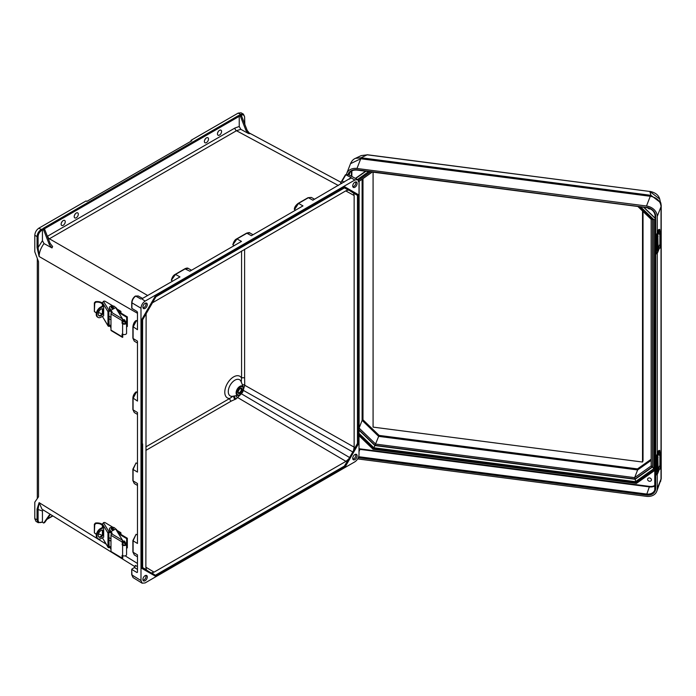 <?xml version="1.0" encoding="UTF-8"?>
<svg xmlns="http://www.w3.org/2000/svg" width="696" height="696" viewBox="0 0 696 696"><rect width="100%" height="100%" fill="white"/><g stroke="black" fill="none" stroke-linecap="round" stroke-linejoin="round"><path stroke-width="1.04" d="M76.264 217.77A2.897 1.67 120 0 0 78.161 215.212A2.897 1.67 120 0 0 77.717 212.889A2.897 1.67 120 0 0 76.264 213.037A2.897 1.67 120 0 0 74.368 215.586A2.897 1.67 120 0 0 74.811 217.909A2.897 1.67 120 0 0 76.264 217.77M75.194 214.003A2.897 1.67 -60 0 1 74.516 215.177M206.442 142.61A2.897 1.67 120 0 0 208.339 140.053A2.897 1.67 120 0 0 207.886 137.73A2.897 1.67 120 0 0 206.442 137.878A2.897 1.67 120 0 0 204.546 140.435A2.897 1.67 120 0 0 204.989 142.758A2.897 1.67 120 0 0 206.442 142.61M205.372 138.843A2.897 1.67 -60 0 1 204.694 140.018M352.785 458.925A2.714 1.566 120 0 0 353.89 458.69A2.714 1.566 120 0 0 355.595 456.506A2.714 1.566 120 0 0 355.465 454.288M354.916 454.523A3.106 1.792 120 0 0 352.976 456.994A3.106 1.792 120 0 0 353.098 459.534A3.106 1.792 120 0 0 354.916 459.595A3.106 1.792 120 0 0 357.013 456.593A3.106 1.792 120 0 0 356.143 454.253A3.106 1.792 120 0 0 354.916 454.523M145.647 575.427A2.714 1.566 -60 0 1 145.777 577.645A2.714 1.566 -60 0 1 144.072 579.829A2.714 1.566 -60 0 1 142.967 580.064M145.09 580.734A3.106 1.792 -60 0 1 143.272 580.673A3.106 1.792 -60 0 1 143.15 578.132A3.106 1.792 -60 0 1 145.09 575.662A3.106 1.792 -60 0 1 146.325 575.392A3.106 1.792 -60 0 1 147.195 577.732A3.106 1.792 -60 0 1 145.09 580.734M219.51 130.335A2.897 1.67 -60 0 1 220.963 130.187A2.897 1.67 -60 0 1 221.406 132.51A2.897 1.67 -60 0 1 219.51 135.067A2.897 1.67 -60 0 1 218.057 135.207A2.897 1.67 -60 0 1 217.613 132.884A2.897 1.67 -60 0 1 219.51 130.335M218.44 131.3A2.897 1.67 -60 0 1 217.761 132.475M355.465 181.943A2.714 1.566 -60 0 1 355.595 184.162A2.714 1.566 -60 0 1 353.89 186.345A2.714 1.566 -60 0 1 352.785 186.58M354.916 182.178A3.106 1.792 -60 0 1 356.143 181.908A3.106 1.792 -60 0 1 357.013 184.249A3.106 1.792 -60 0 1 354.916 187.25A3.106 1.792 -60 0 1 353.098 187.189A3.106 1.792 -60 0 1 352.976 184.649A3.106 1.792 -60 0 1 354.916 182.178M63.197 225.313A2.897 1.67 120 0 0 65.085 222.755A2.897 1.67 120 0 0 64.641 220.432A2.897 1.67 120 0 0 63.197 220.58A2.897 1.67 120 0 0 61.3 223.138A2.897 1.67 120 0 0 61.744 225.46A2.897 1.67 120 0 0 63.197 225.313M61.448 222.72A2.897 1.67 120 0 0 62.127 221.546M142.967 307.719A2.714 1.566 120 0 0 144.072 307.484A2.714 1.566 120 0 0 145.777 305.309A2.714 1.566 120 0 0 145.647 303.082M145.09 308.389A3.106 1.792 120 0 0 147.195 305.387A3.106 1.792 120 0 0 146.325 303.047A3.106 1.792 120 0 0 145.09 303.317A3.106 1.792 120 0 0 143.15 305.788A3.106 1.792 120 0 0 143.272 308.328A3.106 1.792 120 0 0 145.09 308.389M344.485 187.903L348.261 190.078L345.947 190.782L152.459 302.786M344.381 466.103L349.575 457.524L344.738 466.485L344.381 466.103L155.626 575.079L155.782 575.583L147.474 570.781L146.412 569.754L145.864 567.405L146.117 313.765M172.556 281.193L171.39 280.183L175.523 274.433L171.39 280.183M234.056 245.688L232.89 244.67L237.023 238.919L232.89 244.67M295.556 210.183L294.538 209.618L298.523 203.415L308.406 197.708L311.295 197.42L314.54 199.221M294.391 209.165L298.053 203.519M240.52 116.484L245.905 130.343L248.42 133.493L240.816 129.326L239.241 126.489L239.241 116.336L238.728 115.449L240.52 116.484L241.547 115.893L239.755 114.857L240.511 114.414L241.025 115.301C243.191 114.318 244.383 115.014 244.609 117.38L244.609 123.792M238.728 115.449L42.952 228.479L44.744 229.515L43.718 230.106L41.925 229.071L42.439 229.958L42.439 240.642L44.013 243.583L51.991 247.933L49.329 244.566L50.121 243.374L52.635 246.523L51.991 247.933M42.439 229.958L41.682 230.393C39.515 231.907 38.323 233.978 38.089 236.614L38.089 247.55L39.107 256.502L37.053 247.541L38.089 247.55L42.439 240.642M244.6 116.78L243.382 114.109L241.042 112.804L238.162 113.109L191.017 140.331L191.783 140.775L86.817 201.379L86.052 200.935L38.898 228.157L41.168 229.506L41.925 229.071M37.053 247.541L37.053 236.605L34.8 235.257L34.8 251.83L38.524 261.635L38.524 496.805L34.8 502.155L34.8 518.729L35.974 521.365L38.236 522.713L41.682 522.157C39.515 523.14 38.323 522.444 38.089 520.077L38.089 509.141L39.107 502.634L37.053 509.141L42.439 511.029L42.969 509.803M34.8 235.257C35.061 232.246 36.427 229.88 38.898 228.157M155.312 576.149L141.766 568.327L141.766 319.577L155.312 296.113L344.694 186.772L250.264 241.59L250.264 242.182L250.769 241.886L250.264 241.59L250.264 242.182L345.103 187.424L344.955 186.919L344.738 187.633M308.406 197.708L312.861 200.196L350.958 177.854L354.916 179.986L145.09 301.124C142.619 302.847 141.253 305.213 140.992 308.224L140.992 580.568L131.918 574.957L131.718 569.232L134.371 567.518L137.469 569.398M354.916 179.986L357.761 179.664L359.014 182.352L359.014 454.697C358.753 457.698 357.387 460.065 354.916 461.796L145.09 582.935L142.141 583.196L140.992 580.568M137.469 534.893L136.007 534.389L133.093 540.844L136.007 534.389M137.469 463.527L135.99 463.014L133.075 469.461L135.99 463.014M142.636 298.436L138.226 295.974L135.685 296.096C133.38 297.879 132.127 300.176 131.918 302.986L131.918 308.424L136.964 311.434L137.469 312.33L137.469 329.704L132.945 326.633L136.468 320.543L133.093 327.085L133.093 338.5L137.469 341.118L137.469 401.07L132.936 397.99L136.459 391.9L133.075 398.451L133.075 409.857L134.267 412.51L132.875 409.57L132.875 398.155C132.997 395.702 134.067 393.614 136.077 391.883M135.99 391.996L137.469 392.509M136.007 320.63L137.469 321.134M191.531 270.239L188.294 268.43L185.406 268.726L175.523 274.433L179.977 276.912L142.28 298.575M141.697 298.784L145.09 301.124M350.48 178.341L349.383 179.107M253.031 234.735L249.794 232.925L246.906 233.221L251.36 235.7L302.978 205.894L298.523 203.415M236.84 238.859L246.906 233.221L237.023 238.919L241.477 241.408L189.86 271.205L184.936 268.821L175.331 274.372M137.469 485.434L134.267 483.529L133.075 480.875L133.075 469.461L137.469 472.088L137.469 412.484L133.075 409.857L132.936 398.321M132.936 469.339L133.075 480.875L137.469 483.502L137.469 543.463L133.093 540.844L133.093 552.259L132.945 540.714M137.469 556.809L134.285 554.903L133.093 552.259L137.469 554.869L137.469 572.242L136.964 572.538L137.469 572.242L136.964 572.538L131.918 569.519M131.918 308.424L131.918 307.841M44.744 229.515L50.121 243.374M43.718 230.106L49.329 244.566M155.782 296.731L155.312 296.113M142.532 444.396L142.532 443.804L142.532 444.396L142.019 444.1L142.532 443.804L142.019 444.1L141.766 319.577M142.019 444.1L141.766 568.327M240.816 129.326L236.475 130.718L48.529 239.267M44.013 243.583C40.873 247.785 39.246 252.091 39.107 256.502L137.469 313.287M38.089 236.614L37.053 236.605C37.314 233.604 38.689 231.237 41.168 229.506L41.682 230.393M135.181 296.4L135.685 296.096L135.181 296.4L135.685 296.096L140.783 298.984M132.945 326.955L132.945 338.047L134.285 341.144L132.884 338.204L132.884 326.798C133.31 323.701 134.38 321.613 136.085 320.525M250.264 241.59L155.565 296.261L142.532 319.673M345.747 190.895L354.142 195.515L353.594 193.157L357.474 195.402L357.474 443.413L357.988 443.543L357.988 319.412L358.501 319.116L357.988 319.412L358.501 319.708L358.501 319.116L358.501 319.708M354.142 195.515L354.142 447.154L353.594 450.138L357.474 443.413M191.017 141.218L191.017 140.331M241.242 382L241.564 378.093A2.175 1.253 0 0 1 244.609 378.076L244.757 385.271L243.174 390.273M241.547 115.893L247.158 130.352L245.905 130.343M248.42 133.493L249.82 133.719L247.158 130.352M342.127 180.56L340.64 182.848L341.797 183.483M349.053 190.217L353.594 193.157M348.261 190.078L349.679 190.486L344.851 187.694M243.382 114.109L240.511 114.414L238.162 113.109M344.094 182.161L342.127 181.082L345.86 174.748L351.045 177.584M345.355 175.053L348.365 174.609L357.761 179.664M358.501 194.741L344.955 186.919L358.501 194.741L357.474 195.402M349.679 190.486L357.988 195.28L357.988 319.412M348.261 459.377L345.947 461.352L154.06 572.138L145.864 567.17M151.745 572.834L155.782 575.583L151.745 572.834L154.06 572.138M41.925 522.009L42.439 521.713L42.439 511.029M43.718 523.044L49.329 515.066L50.121 514.805L44.744 522.452L43.718 523.044L42.134 522.13M137.469 566.674L135.346 565.387L134.371 567.518M240.694 394.467L236.161 398.86A2.175 1.383 53.9 0 1 234.508 396.041M236.161 398.86L231.202 401.122A2.175 1.253 60 0 1 229.689 398.477L232.942 396.259M50.286 514.414L49.329 515.066M135.094 566.77L41.995 509.202L39.107 502.634L106.088 544.054M150.832 572.73L142.636 567.997L150.841 572.73M37.053 509.141L37.053 520.077L38.236 522.713M142.141 583.196L133.066 577.576L131.718 574.67L131.718 569.232M250.264 521.626L250.769 521.33L250.264 521.626L250.264 521.034L250.264 521.626L155.565 576.297L155.782 575.583L155.93 576.088M142.019 568.475L155.565 576.297L142.019 568.475L142.532 567.936M241.408 393.805L349.575 457.524L353.046 452.078L353.594 450.138M354.142 447.154L244.757 385.271A2.175 1.444 9 0 0 242.373 384.766M345.947 461.352L237.684 397.573A2.175 1.462 49.8 0 1 236.057 395.824M235.091 399.478A2.175 1.105 65.4 0 1 233.873 396.128M345.103 466.868L250.769 521.33L250.264 521.034L344.738 466.485L345.103 466.868M243.356 390.378L353.046 452.095L349.662 457.933M358.501 443.491L353.046 452.095M649.507 481.275A2.062 1.644 21.3 0 1 649.507 477.908A2.062 1.644 21.3 0 1 649.507 481.275M647.75 207.843A2.062 1.644 -158.7 0 0 650.403 208.878M661.191 205.598A7.247 4.185 180 0 1 661.2 205.755A7.247 4.185 180 0 1 661.026 206.677L661.017 206.234C660.252 200.961 656.841 197.664 650.795 196.35L360.754 158.749L356.97 168.476L646.497 206.007A11.014 8.778 21.3 0 1 657.242 216.395L661.026 206.677L661.017 479.44A7.247 5.037 1.1 0 0 661.2 478.387L661.2 478.387A7.247 5.037 1.1 0 0 661.2 478.222M357.709 458.908L646.497 496.344A11.014 8.778 -158.7 0 0 656.763 491.341A11.014 8.778 -158.7 0 0 657.242 488.74L657.242 474.333M657.242 453.923L657.242 253.309M657.242 232.89L657.242 216.395M356.97 168.476A11.014 8.778 -158.7 0 0 346.704 173.478A11.014 8.778 -158.7 0 0 346.417 174.391M355.43 158.357L361.241 157.783A7.247 1.296 -82.6 0 0 360.754 158.749L350.514 163.682L346.704 173.478M360.241 158.688A7.247 2.323 -79.8 0 1 361.067 157.757L367.297 154.747L649.829 191.461L367.192 154.825L361.163 155.608L367.384 154.851M661.165 205.216L660.791 202.78L650.943 195.332L649.829 191.461L659.712 199.047C658.625 195.106 655.362 192.557 649.933 191.383L650.02 191.487M659.712 199.047L661.2 205.485A7.247 3.236 -0.9 0 1 661.017 206.234M650.795 196.35L650.943 195.332L361.241 157.783M373.421 448.442L359.014 434.983M636.579 482.337L636.362 482.876L373.291 448.781L373.065 449.259L636.431 483.398L636.362 482.876L655.119 469.617M656.763 491.341L661.017 479.44M640.529 206.843L653.848 219.719L653.848 468.678L635.457 481.684L373.882 447.772L375.014 445.31L635.065 479.031M635.457 481.684L635.3 478.909M358.249 428.649L359.11 428.092L362.111 420.375L362.981 419.81L362.981 178.628M362.111 179.237L362.111 420.375L378.659 436.366L379.111 435.409L362.981 419.81M375.074 445.188L378.659 436.366L637.632 469.939L637.501 468.904L651.16 459.238M651.16 460.369L637.632 469.939L634.63 477.656L375.657 444.083L359.11 428.092L359.11 181.36M358.249 181.386L359.11 181.308L358.249 181.386M651.726 466.694L651.178 465.955L652.596 466.625L651.726 466.694M651.726 219.431L651.178 219.17L652.596 218.866M652.335 466.807L635.222 478.918L634.769 478.691L634.63 477.656L651.16 465.963M635.222 478.918L634.769 478.691L635.222 478.918M359.014 433.495L373.848 447.832L373.543 448.163L636.527 482.258M655.119 219.214L653.918 219.701L640.625 206.851M359.014 434.522L373.447 448.468L636.188 482.528L655.119 469.226M655.119 468.991L653.918 468.712L653.918 219.701M653.848 219.719L652.587 219.127M653.848 468.678L652.552 467.19L652.552 219.484M659.338 452.2L658.955 455.114L660.034 455.254L660.417 452.339L659.338 452.2M660.417 466.242L659.338 466.103L658.825 468.391L658.955 469.026L660.034 469.165L660.417 466.242L660.835 467.077L660.034 469.165M657.859 473.08L657.859 471.088L657.442 471.836L657.242 471.14L657.242 459.203L657.859 456.741L658.077 469.339L657.442 473.976A18.409 10.631 0 0 0 657.859 473.08L659.417 469.078M659.904 466.172L659.904 455.236M659.695 450.399L658.503 450.686L659.695 450.399L659.904 452.269M657.154 456.176A2.305 0.574 100.4 0 0 656.45 459.325L655.58 459.16A2.305 0.574 -79.6 0 1 656.276 456.019L657.442 455.645A18.409 10.631 0 0 0 657.859 454.758L659.399 450.799M658.503 450.686L656.963 454.636A17.487 10.101 180 0 1 656.563 455.488L656.276 456.019M656.737 474.881L655.858 474.724A2.305 0.574 -79.6 0 1 655.58 473.724L656.45 473.889A2.305 0.574 100.4 0 0 656.737 474.881A2.305 0.574 100.4 0 0 657.154 474.498L657.442 473.976M655.58 459.16L655.58 473.724M656.45 459.325L656.45 473.889M659.338 231.168L658.955 234.082L660.034 234.23L660.417 231.307L659.338 231.168M660.417 245.21L659.338 245.07L658.825 247.358L658.955 247.994L660.034 248.133L660.417 245.21L660.835 246.045L660.034 248.133M657.859 252.048L657.859 250.055L657.442 250.804L657.242 250.108L657.242 238.171L657.859 235.709L658.077 248.307L657.442 252.944A18.409 10.631 -0 0 0 657.859 252.048L659.417 248.046M659.904 245.14L659.904 234.213M659.695 229.367L658.503 229.654L659.695 229.367L659.904 231.237M657.154 235.144A2.305 0.574 100.4 0 0 656.45 238.293L655.58 238.128A2.305 0.574 -79.6 0 1 656.276 234.987L657.442 234.622A18.409 10.631 -0 0 0 657.859 233.725L659.399 229.767M658.503 229.654L656.963 233.604A17.487 10.101 180 0 1 656.563 234.456L656.276 234.987M656.737 253.857L655.858 253.692A2.305 0.574 -79.6 0 1 655.58 252.691L656.45 252.857A2.305 0.574 100.4 0 0 656.737 253.857A2.305 0.574 100.4 0 0 657.154 253.466L657.442 252.944M655.58 238.128L655.58 252.691M656.45 238.293L656.45 252.857M113.457 528.847A1.148 0.661 180 0 1 113.465 528.934A1.148 0.661 180 0 1 112.743 529.552A1.148 0.661 180 0 1 111.482 529.395A1.148 0.661 180 0 1 111.16 528.934A1.148 0.661 180 0 1 111.169 528.847M95.839 523.54L94.743 524.688L94.36 524.21L95.448 523.044L95.839 523.54A5.655 3.263 0 0 1 102.303 525.428L102.399 525.402M107.976 546.943A1.148 0.887 148.7 0 0 108.08 547.326L102.399 537.799L107.976 546.943L107.976 533.04L102.399 523.888L102.399 527.481M102.399 534.667L102.399 530.108M101.834 535.45A5.655 3.263 0 0 0 98.406 534.067M96.474 533.997A5.655 3.263 0 0 0 95.839 534.058L94.36 532.849L94.36 524.21M95.448 533.571L94.36 532.849L94.743 524.688M102.399 524.471A6.577 3.793 0 0 0 95.448 523.044M102.399 523.888L103.861 522.539A1.148 0.661 180 0 1 105.192 522.67L112.926 527.298M115.223 528.673L116.249 529.282A1.148 0.661 180 0 1 116.51 529.525L118.25 532.388A1.148 0.661 180 0 1 118.311 532.605A1.148 0.661 180 0 1 118.085 532.997M111.751 533.44L110.325 532.379L109.576 530.239A2.897 1.67 180 0 1 109.411 529.682L109.411 528.934A2.897 1.67 180 0 1 111.821 527.281A2.897 1.67 180 0 1 115.049 528.377L115.44 529.03M118.311 532.605L118.311 533.353A1.148 0.661 0 0 0 118.311 533.353A1.148 0.661 0 0 0 118.25 533.136M110.499 531.761L111.969 533.788M125.141 543.037L126.037 542.897L126.489 543.872A2.305 1.331 180 0 1 126.568 544.22A2.305 1.331 180 0 1 125.132 545.447A2.305 1.331 180 0 1 122.609 545.142L122.078 541.94L110.977 535.302A1.148 0.679 -59.1 0 1 111.804 533.902L122.557 540.331L122.74 544.228L123.27 544.768A1.383 0.8 0 0 0 124.784 544.959A1.383 0.8 0 0 0 125.645 544.22A1.383 0.8 0 0 0 125.602 544.011L125.141 543.037L125.141 544.829M122.74 555.608L122.74 558.653A1.148 0.679 120.9 0 1 122.313 558.627A1.148 0.679 120.9 0 1 122.078 558.096L122.078 555.443L122.609 555.538A2.305 1.331 0 0 0 125.132 555.852A2.305 1.331 0 0 0 126.568 554.616L126.568 544.22M122.313 558.627L111.212 551.989A1.148 0.679 -59.1 0 1 110.977 551.458L122.078 558.096M110.977 535.302L110.977 551.458M111.804 533.902L111.804 533.902A1.105 0.635 180 0 0 112.143 533.44A1.105 0.635 180 0 0 112.082 533.232L109.576 529.491A2.897 1.67 180 0 1 109.411 528.934M122.557 540.331L115.649 528.986L110.977 531.596M110.003 547.474L110.977 549.257M111.038 548.613L110.325 547.404L110.325 546.656L110.977 547.143M110.977 547.891L110.499 547.543M108.08 547.326A1.148 0.887 148.7 0 0 109.063 547.665L110.325 547.404M108.846 546.473L110.325 546.656M109.107 546.899L108.846 532.901L110.325 532.379M103.443 522.653L109.063 531.883L110.325 531.622M109.063 531.883A1.148 0.887 148.7 0 0 107.976 533.04M102.556 527.394L102.956 526.559L103.66 528.621L103.66 537.19L103.208 537.347M102.556 534.406L102.556 530.117M108.846 539.887L110.977 541.166M103.286 531.205L103.286 532.353M122.74 540.653A1.148 0.679 120.9 0 0 122.078 541.94M124.715 543.071A1.148 0.652 -119.1 0 0 124.906 543.019A1.148 0.652 -119.1 0 0 125.08 542.106A1.148 0.652 -119.1 0 0 124.34 541.079A1.148 0.652 -119.1 0 0 123.784 541.01A1.148 0.652 -119.1 0 0 123.644 541.149M102.799 530.161A3.993 2.349 -59.1 0 1 103.33 531.753A3.993 2.349 -59.1 0 1 101.746 535.546A3.993 2.349 -59.1 0 1 98.745 536.929M103.66 530.848A3.993 2.349 120.9 0 0 103.138 530.308A3.993 2.349 120.9 0 0 100.007 531.326A3.993 2.349 120.9 0 0 98.223 535.337A3.993 2.349 120.9 0 0 99.041 537.164A3.993 2.349 120.9 0 0 103.66 533.762M110.977 538.808L108.846 537.538M126.681 538.626L120.286 534.798L120.947 534.432L127.342 538.252L126.681 538.626L126.568 548.135M120.286 534.798L120.086 533.406L118.781 534.137M103.234 527.02L100.45 528.568L101.094 528.951A5.864 3.445 120.9 0 0 96.874 536.085A5.864 3.445 120.9 0 0 98.084 538.774A5.864 3.445 120.9 0 0 101.094 538.521L103.66 537.095M127.342 538.252L127.342 547.83L126.681 548.196M98.084 538.774L97.44 538.391A5.864 3.445 -59.1 0 1 96.239 535.711A5.864 3.445 -59.1 0 1 100.45 528.568M101.094 528.951L103.495 527.612M120.947 534.432L120.947 533.119A1.148 0.679 120.9 0 0 120.704 532.588A1.148 0.679 120.9 0 0 120.121 532.64L117.424 531.022M118.442 533.571L120.121 532.64M113.457 307.493A1.148 0.661 180 0 1 113.465 307.571A1.148 0.661 180 0 1 112.743 308.189A1.148 0.661 180 0 1 111.482 308.032A1.148 0.661 180 0 1 111.16 307.571A1.148 0.661 180 0 1 111.169 307.493M95.839 302.177L94.743 303.334L94.36 302.856L95.448 301.69L95.839 302.177A5.655 3.263 0 0 1 102.303 304.074L102.399 304.039M107.976 325.589A1.148 0.887 148.7 0 0 108.08 325.963L102.399 316.436L107.976 325.589L107.976 311.686L102.399 302.525L102.399 306.127M102.399 313.304L102.399 308.746M101.834 314.087A5.655 3.263 0 0 0 98.406 312.704M96.474 312.643A5.655 3.263 0 0 0 95.839 312.704L94.36 311.495L94.36 302.856M95.448 312.208L94.36 311.495L94.743 303.334M102.399 303.108A6.577 3.793 0 0 0 95.448 301.69M102.399 302.525L103.861 301.177A1.148 0.661 180 0 1 105.192 301.316L112.926 305.935M115.223 307.319L116.249 307.928A1.148 0.661 180 0 1 116.51 308.171L118.25 311.025A1.148 0.661 180 0 1 118.311 311.243A1.148 0.661 180 0 1 118.085 311.643M111.751 312.086L110.325 311.016L109.576 308.885A2.897 1.67 180 0 1 109.411 308.328L109.411 307.571A2.897 1.67 180 0 1 111.821 305.927A2.897 1.67 180 0 1 115.049 307.023L115.44 307.667M110.499 310.399L111.969 312.434M125.141 321.683L126.037 321.543L126.489 322.509A2.305 1.331 180 0 1 126.568 322.857A2.305 1.331 180 0 1 125.132 324.092A2.305 1.331 180 0 1 122.609 323.779L122.078 323.24L122.078 320.586L110.977 313.948A1.148 0.679 -59.1 0 1 111.804 312.548L122.557 318.968L122.74 322.866L123.27 323.414A1.383 0.8 0 0 0 124.784 323.596A1.383 0.8 0 0 0 125.645 322.857A1.383 0.8 0 0 0 125.602 322.648L125.141 321.683L125.141 323.475M122.74 334.254L122.74 337.29A1.148 0.679 120.9 0 1 122.313 337.264A1.148 0.679 120.9 0 1 122.078 336.742L122.078 334.089L122.609 334.184A2.305 1.331 0 0 0 125.132 334.489A2.305 1.331 0 0 0 126.568 333.262L126.568 322.857M122.313 337.264L111.212 330.626A1.148 0.679 -59.1 0 1 110.977 330.104L122.078 336.742M110.977 313.948L110.977 330.104M111.804 312.539L111.804 312.548A1.105 0.635 180 0 0 112.143 312.078A1.105 0.635 180 0 0 112.082 311.869L109.576 308.128A2.897 1.67 180 0 1 109.411 307.571M122.557 318.968L115.649 307.632L110.977 310.242M110.003 326.12L110.977 327.903M110.977 326.537L110.499 326.18L110.96 326.937M110.499 326.18L110.325 325.302L110.977 325.78M108.08 325.963A1.148 0.887 148.7 0 0 109.063 326.302L110.325 326.05M108.846 325.119L110.325 325.302M109.107 325.545L108.846 311.547L110.325 311.016M103.443 301.298L109.063 310.52L110.325 310.268M109.063 310.52A1.148 0.887 148.7 0 0 107.976 311.686M102.556 306.04L102.956 305.205L103.66 307.267L103.66 315.827L103.208 315.984M102.556 313.052L102.556 308.754M108.846 318.533L110.977 319.803M103.286 309.85L103.286 310.99M122.74 319.29A1.148 0.679 120.9 0 0 122.078 320.586M124.715 321.709A1.148 0.652 -119.1 0 0 124.906 321.665A1.148 0.652 -119.1 0 0 125.08 320.743A1.148 0.652 -119.1 0 0 124.34 319.716A1.148 0.652 -119.1 0 0 123.784 319.655A1.148 0.652 -119.1 0 0 123.644 319.786M102.799 308.806A3.993 2.349 -59.1 0 1 103.33 310.399A3.993 2.349 -59.1 0 1 101.746 314.183A3.993 2.349 -59.1 0 1 98.745 315.575M103.66 309.485A3.993 2.349 120.9 0 0 103.138 308.954A3.993 2.349 120.9 0 0 100.007 309.964A3.993 2.349 120.9 0 0 98.223 313.983A3.993 2.349 120.9 0 0 99.041 315.81A3.993 2.349 120.9 0 0 103.66 312.408M110.977 317.454L108.846 316.175M126.681 317.263L120.286 313.444L120.947 313.07L127.342 316.897L126.681 317.263L126.568 326.772M120.286 313.444L120.086 312.052L118.781 312.774M103.234 305.657L100.45 307.206L101.094 307.589A5.864 3.445 120.9 0 0 96.874 314.731A5.864 3.445 120.9 0 0 98.084 317.411A5.864 3.445 120.9 0 0 101.094 317.167L103.66 315.732M127.342 316.897L127.342 326.467L126.681 326.842M98.084 317.411L97.44 317.028A5.864 3.445 -59.1 0 1 96.239 314.348A5.864 3.445 -59.1 0 1 100.45 307.206M101.094 307.589L103.495 306.257M120.947 313.07L120.947 311.756A1.148 0.679 120.9 0 0 120.704 311.234A1.148 0.679 120.9 0 0 120.121 311.277L117.424 309.668M118.442 312.217L120.121 311.277M373.082 172.173L373.082 427.109L642.521 462.04L642.521 210.975M643.026 211.462L643.026 460.743L642.521 462.04M240.111 388.325A3.08 1.775 -60 0 1 242.295 389.586A3.08 1.775 -60 0 1 240.111 393.353A3.08 1.775 -60 0 1 237.936 392.1A3.08 1.775 -60 0 1 240.111 388.325M239.598 392.466A2.358 1.357 120 0 0 241.138 390.395A2.358 1.357 120 0 0 240.781 388.507L239.963 388.655C238.215 390.926 237.701 392.24 238.424 392.587A2.358 1.357 120 0 0 239.598 392.466M239.859 395.006A5.281 3.054 -60 0 1 238.519 395.493A5.281 3.054 -60 0 1 236.179 392.031A5.281 3.054 -60 0 1 239.859 386.376A5.281 3.054 -60 0 1 243.348 387.141A5.281 3.054 -60 0 1 240.05 394.884M240.111 394.641A4.654 2.688 120 0 0 243.4 388.942A4.654 2.688 120 0 0 240.111 387.037A4.654 2.688 120 0 0 236.823 392.744A4.654 2.688 120 0 0 240.111 394.641M234.883 380.19A9.344 5.394 120 0 0 228.392 390.186A9.344 5.394 120 0 0 232.525 396.311L239.963 394.971C242.852 392.814 243.983 390.204 243.348 387.141L241.06 381.538A9.344 5.394 120 0 0 234.883 380.19M146.412 569.754L142.636 567.579M47.38 236.309L47.789 236.066A2.175 1.253 60 0 0 49.355 238.745L147.717 295.539M47.789 236.066L234.917 128.038A2.175 1.253 60 0 0 236.475 130.718L338.334 185.484M239.241 126.489L234.917 128.038M239.241 116.336L43.978 229.071M241.564 251.047L241.564 378.093A12.484 7.204 -60 0 0 227.409 383.409A12.484 7.204 -60 0 0 229.689 398.477L145.864 446.875M38.089 520.077L34.8 518.729M137.469 563.456L125.158 555.843M140.992 308.224L131.718 302.69L131.718 308.128M133.093 327.085L132.945 326.633M132.945 338.047L133.093 338.5M131.927 302.395L131.718 302.69C131.901 299.985 133.093 297.775 135.32 296.07L138.226 295.974M185.406 268.726L184.936 268.821M175.523 274.433L175.053 274.529M246.906 233.221L246.436 233.317M237.023 238.919L236.553 239.024M133.075 398.451L132.936 397.99M132.936 409.405L133.075 409.857M155.93 296.644L250.264 242.182M244.609 378.076L244.609 249.29M358.501 319.116L358.501 195.158M307.936 197.812L298.34 203.354M244.827 124.34L244.609 117.38M52.67 515.806L47.197 518.964M42.439 521.713L41.682 522.157M145.864 450.39L231.202 401.122M146.926 570.372L150.432 572.495M41.168 522.452L42.291 522.043M133.093 552.259L132.945 551.798M132.945 540.392L133.093 540.844M131.918 574.374L133.066 577.576M133.075 480.875L132.936 480.423M132.936 469.008L133.075 469.461M155.782 575.583L250.264 521.034M352.646 452.209L349.575 457.524M655.136 215.882L654.762 490.088A8.7 6.925 -158.7 0 0 655.136 488.218M359.014 435.679L373.065 449.259M355.404 178.394L365.583 171.199M655.119 218.109L643.913 207.278M655.119 470.183L636.431 483.398M351.854 170.885L351.854 176.488M655.684 474.542L655.684 488.54A9.422 7.508 21.3 0 1 646.497 495.039L649.507 486.4L359.989 448.868A8.335 6.638 21.3 0 1 359.014 448.694M649.507 486.4A8.335 6.638 -158.7 0 0 655.119 485.243M650.769 195.315A7.247 1.296 -82.6 0 0 650.273 196.281L646.497 206.007M348.043 174.47A9.422 7.508 21.3 0 1 356.97 169.781L646.654 207.495M655.684 236.918L655.684 216.195A9.422 7.508 -158.7 0 0 646.497 207.312M655.684 457.951L655.684 253.509M358.336 457.69L646.497 495.039M351.419 176.253L351.419 171.129M350.114 172.19L349.027 174.966M356.978 169.946A8.7 6.925 -158.7 0 0 349.027 173.913A8.7 6.925 -158.7 0 0 348.757 174.826M355.639 178.524L365.939 171.242L355.621 178.515M657.242 488.74L661.026 479.022A7.247 4.185 180 0 0 661.2 478.1L660.574 481.545M661.165 477.708A7.247 4.185 180 0 1 661.2 478.1L661.2 205.485M643.748 207.26L655.119 218.248M655.684 488.54L655.119 488.131L655.136 215.699M655.684 216.195L655.119 215.786C654.64 211.48 651.787 208.756 646.558 207.617L357.039 170.094C353.011 169.781 350.34 171.059 349.027 173.913M359.014 451.66L359.91 449.364L649.429 486.895A8.7 6.925 21.3 0 0 655.119 485.799M654.762 490.088A8.7 6.925 -158.7 0 1 646.654 494.038L358.692 456.715M359.014 449.207A8.7 6.925 -158.7 0 0 359.91 449.364L359.989 448.868M359.014 430.189L374.918 445.562L635.152 479.292L652.552 466.99M635.492 481.745L653.918 468.712M368.706 171.599L357.5 179.524M373.882 447.772L359.014 433.408M357.57 179.559L368.81 171.616M637.501 468.904L379.111 435.409M372.203 172.051L359.11 181.308M651.178 219.344L651.178 465.955M660.826 467.129L660.347 468.373L660.826 467.129M660.826 453.218L660.347 454.462L660.826 453.218M657.859 454.758L657.859 456.741M657.442 455.645L657.442 457.785M657.242 469.235L658.077 469.339M657.572 457.342L658.077 457.402M660.826 246.097L660.347 247.341L660.826 246.097M660.826 232.186L660.347 233.438L660.826 232.186M657.859 233.725L657.859 235.709M657.442 234.622L657.442 236.753M657.242 248.202L658.077 248.307M657.572 236.309L658.077 236.37M113.135 528.325A1.14 0.661 180 0 1 113.457 528.786A1.14 0.661 180 0 1 112.743 529.395A1.14 0.661 180 0 1 111.49 529.238A1.14 0.661 180 0 1 111.169 528.786A1.14 0.661 180 0 1 111.612 528.264M111.691 528.908A0.861 0.496 0 0 0 112.935 528.212A0.861 0.496 0 0 0 111.691 528.908M122.609 545.142L122.609 555.538M109.576 530.239L109.576 529.491M122.931 544.568L122.27 544.933M122.078 544.594L122.74 544.228M123.218 541.819A1.148 0.652 60.9 0 1 123.453 541.192A1.148 0.652 60.9 0 1 124.01 541.262A1.148 0.652 60.9 0 1 124.749 542.288A1.148 0.652 60.9 0 1 124.575 543.202A1.148 0.652 60.9 0 1 124.01 543.141M123.81 543.028A0.879 0.496 -119.1 0 0 123.81 541.592A0.879 0.496 -119.1 0 0 123.81 543.028M113.135 306.971A1.14 0.661 180 0 1 113.457 307.423A1.14 0.661 180 0 1 112.743 308.032A1.14 0.661 180 0 1 111.49 307.884A1.14 0.661 180 0 1 111.169 307.423A1.14 0.661 180 0 1 111.612 306.901M111.691 307.545A0.861 0.496 0 0 0 112.935 306.849A0.861 0.496 0 0 0 111.691 307.545M122.609 323.779L122.609 334.184M109.576 308.885L109.576 308.128M122.931 323.205L122.27 323.579M122.078 323.24L122.74 322.866M123.218 320.465A1.148 0.652 60.9 0 1 123.453 319.838A1.148 0.652 60.9 0 1 124.01 319.899A1.148 0.652 60.9 0 1 124.749 320.926A1.148 0.652 60.9 0 1 124.575 321.848A1.148 0.652 60.9 0 1 124.01 321.778M123.81 321.665A0.879 0.496 -119.1 0 0 123.81 320.238A0.879 0.496 -119.1 0 0 123.81 321.665M137.469 414.425L134.267 412.51M137.469 343.05L134.285 341.144M37.306 498.553L37.306 258.416M171.329 280.305C172.077 277.26 173.356 275.294 175.166 274.398L185.049 268.691C186.693 267.969 187.772 267.882 188.294 268.43M249.794 232.925L249.794 232.925C249.725 232.455 248.646 232.542 246.549 233.186L236.666 238.893C235.022 239.563 233.743 241.538 232.829 244.801M250.369 241.825L155.939 296.757L142.628 319.803L142.271 444.074M341.136 182.378L248.437 132.527M345.52 174.713L348.365 174.609M345.486 174.731L340.753 182.683M294.338 209.296C294.417 207.278 295.696 205.303 298.166 203.389L308.05 197.681L311.295 197.42M358.605 194.924L358.249 319.386M250.516 242.156L344.955 187.633M134.285 554.903L132.884 551.963L132.884 540.548L136.085 534.276M46.902 519.381L52.879 515.927M134.276 483.529L132.875 480.588L132.875 469.174L136.077 462.901M155.782 576.297L250.369 521.269M142.636 568.119L142.636 444.039M345.103 466.99L250.516 521.6M358.605 319.351L358.605 443.604L345.12 466.973M350.514 163.682C351.706 160.95 353.359 159.175 355.465 158.34L361.163 155.608M655.119 218.335L643.643 207.243M372.256 172.06L359.014 181.43M651.16 219.327L651.16 466.05M637.884 206.494L651.212 219.37M359.014 429.841L375.031 445.327M652.5 466.746L635.152 479.013M652.665 219.588L639.302 206.677M370.437 171.825L358.466 180.299M660.034 455.254L660.835 453.174L660.417 452.339M660.034 234.23L660.835 232.142L660.417 231.307M113.457 529.021L113.074 528.194L111.169 529.021M111.169 534.589L111.169 533.005M115.588 528.943L111.003 531.5M124.906 543.019L123.871 543.15L123.784 541.01M117.041 530.395L120.704 532.588M113.457 307.658L113.074 306.84L111.169 307.658M111.169 313.226L111.169 311.651M118.311 311.999L118.311 311.243M115.588 307.589L111.003 310.146M124.906 321.665L123.871 321.796L123.784 319.655M117.041 309.041L120.704 311.234"/></g></svg>
